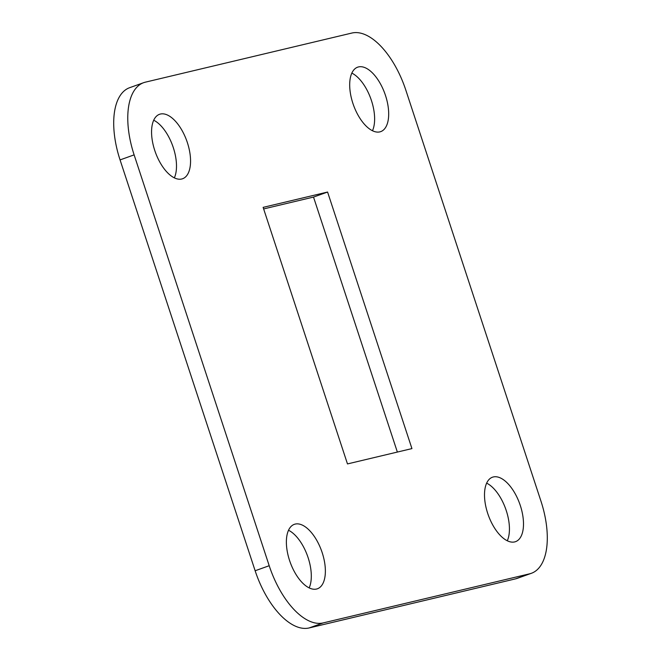 <?xml version="1.0" encoding="UTF-8"?>
<svg xmlns="http://www.w3.org/2000/svg" width="661" height="661" viewBox="0 0 661 661"><rect width="100%" height="100%" fill="white"/><g stroke="black" fill="none" stroke-linecap="round" stroke-linejoin="round"><path stroke-width="0.99" d="M351.859 33.05L145.412 82.154A68.455 33.397 70.3 0 0 143.677 82.666A68.455 33.397 70.3 0 0 134.125 154.872L269.201 565.717A68.455 33.397 70.3 0 0 323.204 622.91L529.651 573.806A68.455 33.397 70.3 0 0 531.386 573.294A68.455 33.397 70.3 0 0 540.938 501.088L405.862 90.243A68.455 33.397 70.3 0 0 351.859 33.05M323.204 622.91L309.141 627.95L515.588 578.846L529.651 573.806M134.125 154.872L120.062 159.912L255.138 570.757L269.201 565.717M397.36 452.066L313.521 197.077L263.64 208.934M507.293 540.772A34.223 16.699 70.3 0 0 505.657 508.838A34.223 16.699 70.3 0 0 486.645 483.141M372.482 130.738A34.223 16.699 70.3 0 0 370.846 98.811A34.223 16.699 70.3 0 0 351.834 73.107M174.355 177.859A34.223 16.699 70.3 0 0 172.719 145.932A34.223 16.699 70.3 0 0 153.707 120.228M309.166 587.893A34.223 16.699 70.3 0 0 307.53 555.967A34.223 16.699 70.3 0 0 288.518 530.262M309.141 627.95A68.455 33.397 -109.7 0 1 255.138 570.757M120.062 159.912A68.455 33.397 -109.7 0 1 129.614 87.706L143.677 82.666M531.386 573.294L517.323 578.334A68.455 33.397 -109.7 0 1 515.588 578.846M263.128 207.364L347.479 463.923L411.935 448.596L327.583 192.037L263.128 207.364M493.321 476.961A34.223 16.699 70.3 0 0 492.453 477.217A34.223 16.699 70.3 0 0 488.281 515.068A34.223 16.699 70.3 0 0 515.547 541.656A34.223 16.699 70.3 0 0 520.025 504.673A34.223 16.699 70.3 0 0 493.321 476.961M358.51 66.926A34.223 16.699 70.3 0 0 357.642 67.182A34.223 16.699 70.3 0 0 353.47 105.033A34.223 16.699 70.3 0 0 380.736 131.622A34.223 16.699 70.3 0 0 385.214 94.647A34.223 16.699 70.3 0 0 358.51 66.926M160.383 114.047A34.223 16.699 70.3 0 0 159.516 114.303A34.223 16.699 70.3 0 0 155.343 152.162A34.223 16.699 70.3 0 0 182.61 178.743A34.223 16.699 70.3 0 0 187.088 141.768A34.223 16.699 70.3 0 0 160.383 114.047M295.194 524.082A34.223 16.699 70.3 0 0 294.327 524.338A34.223 16.699 70.3 0 0 290.154 562.189A34.223 16.699 70.3 0 0 317.42 588.777A34.223 16.699 70.3 0 0 321.899 551.803A34.223 16.699 70.3 0 0 295.194 524.082M313.521 197.077L327.583 192.037"/></g></svg>

